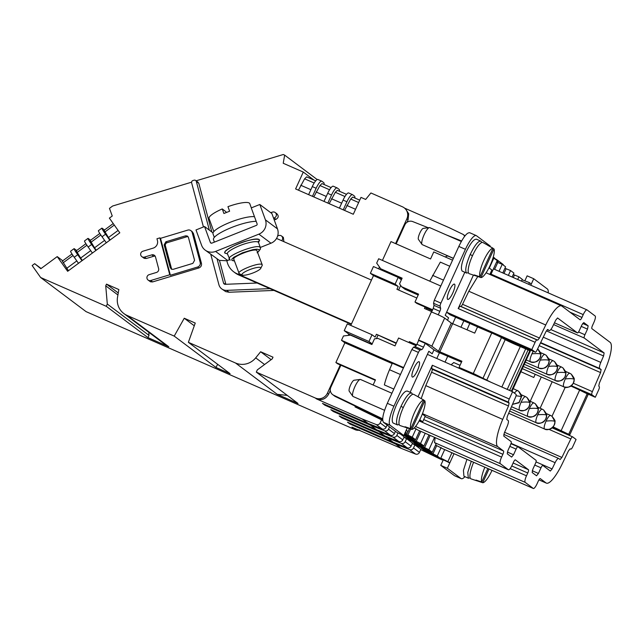 <?xml version="1.0" encoding="UTF-8"?>
<svg xmlns="http://www.w3.org/2000/svg" width="643" height="643" viewBox="0 0 643 643"><rect width="100%" height="100%" fill="white"/><g stroke="black" fill="none" stroke-linecap="round" stroke-linejoin="round"><path stroke-width="0.96" d="M226.191 212.528L225.878 211.668L222.253 208.943A21.661 4.614 160 0 0 209.063 218.475L213.846 231.584M242.154 274.955A10.031 2.138 -20 0 1 249.371 269.755A10.031 2.138 -20 0 1 260.624 267.592A10.031 2.138 -20 0 1 260.745 268.356A10.031 2.138 -20 0 1 252.12 273.283A10.031 2.138 -20 0 1 242.347 275.067A10.031 2.138 -20 0 1 242.154 274.955M251.317 207.882L249.765 203.622A21.661 4.614 160 0 0 249.355 203.1A21.661 4.614 160 0 0 227.952 206.676L229.607 211.217L223.909 213.492L222.253 208.943M242.347 275.067L239.453 273.805A12.378 2.636 -20 0 1 239.204 273.661C235.298 271.531 259.483 261.886 261.998 264.578A12.378 2.636 -20 0 1 262.231 264.876A12.378 2.636 -20 0 1 262.151 265.519L260.745 268.356M239.204 273.661L233.827 259.266M262.231 264.876L256.854 250.481C254.339 247.788 230.154 257.433 234.06 259.571M254.491 216.715A23.212 4.943 160 0 0 229.093 222.735A23.212 4.943 160 0 0 212.994 233.779L214.32 237.396M256.171 221.337A24.764 5.273 160 0 0 229.141 228.506A24.764 5.273 160 0 0 213.492 239.646L214.392 242.122M258.494 242.435L259.651 240.193L259.298 239.743C257.087 238.834 253.189 239.164 247.619 240.715C237.219 242.998 220.895 252.217 225.396 253.262L227.381 253.792M225.042 252.795L225.396 253.262M211.909 243.118L256.348 225.396A1.238 1.198 -53.1 0 0 257.079 223.804L251.268 207.898L259.82 204.49L265.414 219.834A11.14 10.786 126.9 0 1 258.888 234.148L215.59 251.413A11.14 10.786 126.9 0 1 201.597 245.272L196.002 229.937L204.546 226.529L210.349 242.435A1.238 1.198 -53.1 0 0 211.909 243.118M213.018 232.895L204.546 226.529M260.327 247.459L270.968 243.215A11.14 10.786 -53.1 0 0 276.546 238.449C278.29 235.362 278.612 232.187 277.495 228.9L271.893 213.564L259.82 204.49M225.388 253.229C219.568 250.055 255.552 235.708 259.29 239.71L259.651 240.193M205.165 250.095L219.319 260.383L226.891 260.761A11.14 10.786 -53.1 0 0 227.662 260.487L229.664 259.684M351.279 324.337L238.593 274.899A18.567 17.972 126.9 0 1 235.129 272.873L233.634 271.756A18.567 17.972 126.9 0 1 226.891 260.761M351.456 323.951L237.098 273.773A18.567 17.972 126.9 0 1 233.634 271.756M276.546 238.449L371.453 280.083M487.868 468.538L481.736 481.993A15.938 3.906 -66.3 0 1 484.862 467.212M477.178 480.466L477.01 480.827A16.477 4.043 -66.3 0 1 476.72 480.771A16.477 4.043 -66.3 0 1 476.439 480.618A16.477 4.043 -66.3 0 1 476.013 480.08L481.736 481.993M492.016 470.355A15.938 3.906 -66.3 0 1 482.732 482.74L477.01 480.827M482.732 482.74L488.985 469.028M476.72 480.771L471.014 478.858A17.023 4.179 -66.3 0 1 470.716 478.705A17.023 4.179 -66.3 0 1 473.626 462.285M470.194 477.942L468.289 478.143L467.791 472.324L471.287 461.256M553.285 426.944L569.778 434.821L553.044 427.217M571.024 386.13A17.023 0.948 24.5 0 1 579.624 390.1L588.232 394.328L569.778 434.821M551.75 294.398L547.201 292.428M466.931 459.351L463.434 470.371L463.933 476.23L468.466 478.255M520.91 371.71L533.77 377.489L535.217 374.314M524.849 280.846L527.131 275.839L533.722 278.732L547.434 289.029A17.948 4.405 113.7 0 1 548.222 292.854M522.084 279.753L529.438 282.663L531.295 284.061L530.78 285.219L533.722 278.732M461.28 478.681L454.689 475.788A17.948 4.405 113.7 0 1 454.464 475.659L461.063 478.553A17.948 4.405 113.7 0 0 461.28 478.681A17.948 4.405 113.7 0 0 464.921 476.696M461.063 478.553L447.351 468.257L449.891 462.695L440.809 458.105L442.014 459.89L420.715 449.618M454.464 475.659L440.76 465.363L447.351 468.257M440.76 465.363L443.292 459.801L442.28 459.311M454.014 453.685L449.899 462.703L454.014 453.685M410.773 428.672A15.938 3.906 -66.3 0 1 414.582 412.332A15.938 3.906 -66.3 0 1 423.809 400.067L410.773 428.672L405.05 426.759A16.477 4.043 -66.3 0 0 405.468 427.306A16.477 4.043 -66.3 0 0 405.757 427.458L400.042 425.545A17.023 4.179 -66.3 0 1 399.753 425.385A17.023 4.179 -66.3 0 1 403.249 407.622A17.023 4.179 -66.3 0 1 413.722 394.376L418.995 397.278A16.477 4.043 -66.3 0 1 419.115 397.358A16.477 4.043 -66.3 0 1 419.365 397.607M423.809 400.067L418.545 397.157A16.477 4.043 -66.3 0 1 418.995 397.278M406.207 427.153L406.046 427.515A16.477 4.043 -66.3 0 1 405.757 427.458M424.806 400.814A15.938 3.906 -66.3 0 1 420.996 417.154A15.938 3.906 -66.3 0 1 411.769 429.428L424.806 400.814L423.737 400.219M411.769 429.428L406.046 427.515M479.967 276.836A15.938 3.906 -66.3 0 1 483.777 260.495A15.938 3.906 -66.3 0 1 493.012 248.222L479.967 276.836L474.245 274.923A16.477 4.043 -66.3 0 0 474.671 275.461A16.477 4.043 -66.3 0 0 474.952 275.614L469.245 273.701A17.023 4.179 -66.3 0 1 468.948 273.548A17.023 4.179 -66.3 0 1 472.452 255.785A17.023 4.179 -66.3 0 1 482.917 242.532L488.198 245.441A16.477 4.043 -66.3 0 1 488.318 245.513A16.477 4.043 -66.3 0 1 488.559 245.763M493.012 248.222L487.74 245.313A16.477 4.043 -66.3 0 1 488.198 245.441M475.41 275.308L475.241 275.67A16.477 4.043 -66.3 0 1 474.952 275.614M492.94 248.383L494.001 248.97A15.938 3.906 -66.3 0 1 490.191 265.31A15.938 3.906 -66.3 0 1 480.964 277.583L475.241 275.67M480.964 277.583L494.001 248.97M360.643 379.547A9.283 2.275 113.7 0 0 360.53 379.483A9.283 2.275 113.7 0 0 360.184 379.442L354.06 380.23A6.068 1.487 113.7 0 0 350.483 385.213A6.068 1.487 113.7 0 0 349.237 391.217L352.798 396.265A9.283 2.275 113.7 0 0 352.951 396.418A9.283 2.275 113.7 0 0 353.063 396.49A9.283 2.275 113.7 0 0 353.192 396.522M429.837 227.702A9.283 2.275 113.7 0 0 429.725 227.638A9.283 2.275 113.7 0 0 429.379 227.598L423.255 228.386A6.068 1.487 113.7 0 0 419.686 233.369A6.068 1.487 113.7 0 0 418.432 239.381L422.001 244.42A9.283 2.275 113.7 0 0 422.154 244.573A9.283 2.275 113.7 0 0 422.266 244.645A9.283 2.275 113.7 0 0 422.387 244.686M399.231 424.621L397.318 424.83C395.606 422.322 396.844 416.142 401.039 406.296C405.669 396.779 409.253 392.367 411.801 393.05L412.493 394.4M407.228 391.016L411.801 393.05M468.425 272.785L466.521 272.986C464.809 270.478 466.046 264.297 470.242 254.451C474.872 244.935 478.456 240.522 480.996 241.213L481.687 242.556M476.431 239.172L480.996 241.213M421.792 349.559L415.201 346.665L413.537 347.156L420.136 350.049L421.792 349.559A3.094 0.756 113.7 0 0 423.488 347.188L425.256 343.322L418.657 340.428A7.427 0.418 24.5 0 1 418.497 340.243A7.427 0.418 24.5 0 1 423.761 342.197A7.427 0.418 24.5 0 1 431.847 346.215L438.502 351.215L451.314 323.091L474.711 333.114L477.532 326.933L491.75 333.01A9.283 0.514 24.5 0 1 492.948 333.532A9.283 0.514 24.5 0 1 501.492 337.615L505.213 339.625A10.835 0.603 24.5 0 0 515.18 344.399L530.403 350.877L511.949 391.37L510.984 391.04M461.803 369.468L459.078 367.418L474.494 374.025L486.759 380.117L505.213 339.625M491.477 382.489A10.835 0.603 24.5 0 1 486.759 380.117M501.355 386.821L511.949 391.37M360.184 379.442A9.283 2.275 113.7 0 0 354.711 387.07A9.283 2.275 113.7 0 0 352.798 396.265M429.379 227.598A9.283 2.275 113.7 0 0 423.906 235.225A9.283 2.275 113.7 0 0 422.001 244.42M383.775 271.073L380.696 268.758L402.132 278.162L399.536 283.852L401.545 286.682L418.577 294.156L414.992 302.025L416.857 303.432L425.103 307.049L424.46 308.455L431.766 311.662M426.132 309.187L426.598 308.166L432.233 310.641M425.103 307.049L426.598 308.166M396.321 343.008L376.428 334.28L396.144 343.394M376.46 338.596L377.923 335.397M376.428 334.28L375.142 337.093L372.032 334.754L368.953 341.497L372.168 343.909M398.604 290.017L400.677 285.46M350.789 325.43L373.487 275.622L398.21 286.473L395.099 284.134L398.178 277.39L401.385 279.801M398.21 286.473L396.932 289.286L416.825 298.014M410.596 343.29L410.837 342.759L416.431 345.211M416.632 344.833L409.342 341.634L410.837 342.759M409.342 341.634L408.924 342.55M407.445 391.145C404.881 390.478 401.296 394.89 396.683 404.383C392.495 414.196 391.257 420.369 392.961 422.917L397.503 424.943M476.64 239.3C474.076 238.633 470.491 243.054 465.886 252.546C461.698 262.352 460.452 268.525 462.164 271.073L466.705 273.098M348.257 335.389L348.836 334.111L344.23 330.647L368.953 341.497M348.836 334.111L372 344.278M344.23 330.647L347.3 323.903L372.032 334.754M373.487 275.622L370.368 273.291L395.099 284.134M370.368 273.291L373.446 266.54L398.178 277.39M459.078 367.418L461.899 361.237L439.86 351.809L455.614 317.224M418.497 340.243L431.308 312.12A7.427 0.418 24.5 0 1 436.573 314.081A7.427 0.418 24.5 0 1 444.659 318.092L451.314 323.091M439.86 351.809L438.502 351.215M461.481 362.154L437.16 351.753L433.969 349.872L432.176 353.803L433.969 349.872L425.256 343.322M413.537 347.156L411.841 349.527L387.319 403.322C383.019 413.393 381.749 419.734 383.501 422.347L397.205 432.643L403.804 435.536L390.092 425.24A17.948 4.405 113.7 0 1 393.918 406.215L418.432 352.42A3.094 0.756 113.7 0 1 420.136 350.049M415.201 346.665L416.897 344.294L423.488 347.188M418.657 340.428L416.897 344.294M438.237 314.829L439.828 311.333L433.237 308.439L431.557 312.12M433.237 308.439L434.009 305.377L440.608 308.27L440.125 306.172A3.094 0.756 113.7 0 1 440.905 303.11L465.419 249.315A17.948 4.405 113.7 0 1 476.246 235.587A17.948 4.405 113.7 0 1 476.463 235.716L490.175 246.012L489.942 246.526M469.872 232.822C467.236 232.139 463.555 236.672 458.829 246.422L434.306 300.217L433.535 303.279L434.009 305.377M412.259 376.967A8.359 2.05 113.7 0 0 412.364 377.031A8.359 2.05 113.7 0 0 417.5 370.416A8.359 2.05 113.7 0 0 419.18 361.784A8.359 2.05 113.7 0 0 419.075 361.72A8.359 2.05 113.7 0 0 413.939 368.335A8.359 2.05 113.7 0 0 412.259 376.967M447.624 299.357A8.359 2.05 113.7 0 0 447.729 299.421A8.359 2.05 113.7 0 0 452.865 292.814A8.359 2.05 113.7 0 0 454.545 284.174A8.359 2.05 113.7 0 0 454.448 284.118A8.359 2.05 113.7 0 0 449.304 290.724A8.359 2.05 113.7 0 0 447.624 299.357M439.828 311.333A3.094 0.756 113.7 0 0 440.608 308.27M405.379 432.072L407.236 433.47L409.438 428.648L408.088 431.606L406.231 430.207L407.26 427.916L403.804 435.536M477.781 276.514L468.811 291.239L545.738 324.996L539.461 338.025L537.725 340.155L536.953 339.93A3.094 0.756 -66.3 0 0 535.113 342.301L531.801 349.567L446.628 312.193L445.213 315.287L448.581 317.811L447.48 320.214L448.581 317.811L445.213 315.287L464.817 272.27M410.121 392.286L428.817 351.279L432.176 353.803L428.817 351.279L427.402 354.373L512.575 391.748L509.264 399.006A3.094 0.756 -66.3 0 0 508.557 402.237L431.63 368.479L432.16 369.235A3.094 0.756 -66.3 0 1 431.566 372.217L425.795 385.631L421.197 398.62M453.789 362.556L451.089 364.766M469.768 323.437L467.019 329.827M565.277 378.92C567.222 374.925 568.75 373.044 569.843 373.294L571.233 374.105L574.014 379.177C572.656 378.55 569.738 378.47 565.277 378.92C563.517 383.059 562.987 385.687 563.694 386.789C567.721 389.537 575.308 383.935 574.014 379.177L574.167 379.402C573.443 385.736 569.979 388.211 563.782 386.845L563.895 386.877M452.559 260.174L433.768 251.927L430.561 258.96L390.992 241.599L382.424 260.407M445.261 256.975A27.858 6.832 -66.3 0 1 448.308 256.219L453.355 258.43M378.598 268.798L379.434 266.974M380.696 268.758L376.685 263.1L378.663 258.759L440.785 286.014M375.263 380.294L337.511 363.729L335.895 362.507L344.865 342.832L341.497 340.3L343.483 335.959L350.459 335.124L371.887 344.527L374.483 338.837L377.963 338.419L395.003 345.894L398.588 338.017L416.125 345.709M449.787 266.258L440.334 262.111L429.733 281.16M461.61 240.972L446.097 234.824M428.246 227.743L412.702 221.578A6.189 5.988 126.9 0 0 404.841 224.873L396.176 243.874M340.886 365.208L330.848 387.223A6.189 5.988 126.9 0 0 332.624 394.585L334.497 395.984A6.189 5.988 126.9 0 0 335.461 396.578L333.596 395.172A6.189 5.988 126.9 0 1 332.624 394.585M333.596 395.172L382.689 418.85M401.545 286.682L404.905 289.205L418.183 295.033M398.459 277.607L401.73 279.038M468.811 291.239L462.526 304.276A3.094 0.756 -66.3 0 1 460.798 306.406L460.026 306.172L458.178 308.544L473.417 275.1M414.992 302.025L432.635 309.765M335.895 362.507L375.456 379.868L373.117 385.004M393.821 389.063L384.369 384.916A27.858 6.832 -66.3 0 1 389.521 369.717L392.326 363.207L403.394 368.061M392.166 363.584L344.865 342.832M341.497 340.3L403.619 367.555M417.99 396.731L432.337 365.256L431.63 368.479M488.977 267.834L491.871 270.004L489.845 274.44M330.317 390.47L328.653 394.135C325.824 399.038 321.797 400.645 316.565 398.949L362.17 418.963L376.227 424.533A3.094 2.998 -53.1 0 0 380.166 422.893L381.548 419.847L355.04 406.906L355.402 406.127L380.592 418.28M355.04 406.906L380.994 419.421L380.31 418.906L380.664 418.127L382.673 419.099M408.088 431.606L406.046 430.617M355.378 406.183L335.461 396.578M439.434 352.726L436.806 358.497M446.628 312.193L450.172 314.837M531.801 349.567L535.265 352.171L497.135 335.437M545.738 324.996A27.858 6.832 -66.3 0 1 561.508 305.883A27.858 6.832 -66.3 0 1 561.853 306.084L580.058 319.764A3.094 0.756 -66.3 0 0 580.099 319.788A3.094 0.756 -66.3 0 0 581.963 317.425L583.241 314.612A6.189 1.519 -66.3 0 1 586.979 309.878A6.189 1.519 -66.3 0 1 587.051 309.918L595.145 316.002A6.189 1.519 -66.3 0 1 593.827 322.561L592.549 325.374A3.094 0.756 -66.3 0 0 591.89 328.653L610.094 342.333A27.858 6.832 -66.3 0 1 605.151 369.629L599.38 383.043L598.778 386.025L599.316 386.773A3.094 0.756 -66.3 0 1 598.609 390.004L595.297 397.27L591.825 394.665A3.094 0.756 -66.3 0 1 592.38 391.627L600.57 372.586L601.117 369.556L599.702 368.495A6.189 1.519 -66.3 0 1 600.803 362.427L603.576 355.981L604.123 352.943L584.27 338.025A3.094 0.756 -66.3 0 1 584.929 334.746L587.493 329.128L588.152 325.848L583.796 322.569L581.891 324.916L579.327 330.542A3.094 0.756 -66.3 0 1 577.462 332.905A3.094 0.756 -66.3 0 1 577.422 332.881L557.569 317.964L555.777 320.069L552.755 326.331A6.189 1.519 -66.3 0 1 549.251 330.582A6.189 1.519 -66.3 0 1 549.178 330.534L547.764 329.473L545.971 331.579L537.058 350.073A3.094 0.756 -66.3 0 1 535.306 352.195A3.094 0.756 -66.3 0 1 535.265 352.171M422.322 414.036L425.232 416.222L422.668 421.848L419.775 419.67M425.071 416.584L503.533 451.008L497.778 446.684A27.858 6.832 -66.3 0 1 502.722 419.389L508.492 405.966L509.095 402.984L508.557 402.237M503.533 451.008A3.094 0.756 -66.3 0 1 502.874 454.288L501.596 457.101L419.123 420.916M513.114 462.992L528.433 469.711L515.365 459.89A3.094 0.756 -66.3 0 0 515.324 459.874A3.094 0.756 -66.3 0 0 513.46 462.237L512.182 465.05A6.189 1.519 -66.3 0 1 508.444 469.784A6.189 1.519 -66.3 0 1 508.372 469.736L500.278 463.659A6.189 1.519 -66.3 0 1 501.596 457.101M528.433 469.711A3.094 0.756 -66.3 0 1 527.774 472.991L526.496 475.804L510.108 468.618M512.575 391.748L516.048 394.352A3.094 0.756 -66.3 0 1 515.493 397.382L507.311 416.423L506.756 419.453L508.171 420.514A6.189 1.519 -66.3 0 1 507.07 426.582L504.297 433.036L503.75 436.067L511.153 441.628A3.094 0.756 -66.3 0 1 510.494 444.908L507.93 450.534L507.271 453.813L511.627 457.085L513.532 454.746L516.096 449.119A3.094 0.756 -66.3 0 1 517.961 446.756A3.094 0.756 -66.3 0 1 518.001 446.772L536.053 460.34A3.094 0.756 -66.3 0 1 535.394 463.619L532.83 469.237L532.171 472.517L536.527 475.796L538.432 473.449L540.996 467.823A3.094 0.756 -66.3 0 1 542.861 465.46A3.094 0.756 -66.3 0 1 542.901 465.484L550.304 471.046L552.096 468.948L555.118 462.679A6.189 1.519 -66.3 0 1 558.622 458.435A6.189 1.519 -66.3 0 1 558.695 458.475L560.109 459.536L561.902 457.438L570.815 438.944A3.094 0.756 -66.3 0 1 572.567 436.822A3.094 0.756 -66.3 0 1 572.608 436.838L576.072 439.45L572.76 446.716A3.094 0.756 -66.3 0 1 570.92 449.087L570.148 448.854L568.412 450.984L562.135 464.021A27.858 6.832 -66.3 0 1 546.365 483.126A27.858 6.832 -66.3 0 1 546.02 482.925L540.265 478.601A3.094 0.756 -66.3 0 0 540.224 478.577A3.094 0.756 -66.3 0 0 538.36 480.948L537.082 483.753A6.189 1.519 -66.3 0 1 533.344 488.487A6.189 1.519 -66.3 0 1 533.272 488.447L525.178 482.363A6.189 1.519 -66.3 0 1 526.496 475.804M419.397 420.409L422.668 421.848M380.31 418.906L382.681 420.056M445.044 362.113L447.713 356.27M460.943 327.231L463.852 320.841M595.297 397.27L586.456 393.387M417.862 430.03A6.189 1.519 -66.3 0 1 417.773 429.998A6.189 1.519 -66.3 0 1 417.701 429.958L414.269 427.941M403.997 435.11L420.562 443.485L423.922 446.009L406.119 438.18L428.905 449.746L432.265 452.278L436.131 443.799L434.507 442.585L435.158 437.626M442.762 448.734L435.552 445.06M464.527 236.463A3.094 2.998 -53.1 0 0 462.92 234.317L449.312 227.751L404.624 208.147M196.123 180.812L283.266 154.513L284.648 155.116L283.233 163.266L303.287 172.067L295.603 188.938L353.296 214.256L360.988 197.385L365.658 199.434L370.907 192.964L402.454 206.805A9.283 8.986 126.9 0 1 404.19 207.818L405.436 208.75L408.699 213.741L408.096 219.793L406.947 222.317M353.345 424.758L349.929 424.018L395.541 444.032L409.599 449.602L415.515 454.046A3.094 2.998 126.9 0 0 419.445 452.399L420.835 449.353L414.92 444.908L412.243 443.622M432.265 452.278L413.811 443.959L437.248 456.016L440.608 458.539L425.73 451.804L441.146 459.239M413.811 443.959L413.288 443.766M405.476 437.69L404.945 437.497M404.728 433.503L412.219 437.216L415.579 439.74L404.246 434.564M407.236 433.47L405.194 432.49M382.754 420.747L381.548 419.847M336.667 412.227L333.243 411.488L378.856 431.493L392.913 437.071L398.829 441.516A3.094 2.998 126.9 0 0 402.759 439.868L404.15 436.822L400.525 434.097M345.01 418.489L341.586 417.749L387.199 437.762L401.256 443.34L407.172 447.777A3.094 2.998 126.9 0 0 411.102 446.138L412.493 443.091L406.577 438.647L403.908 437.353M425.73 448.533L412.87 441.918L416.953 444.988L425.73 448.533M404.383 434.266L410.113 436.798L404.632 433.728M417.395 442.263L404.527 435.657L408.61 438.719L417.395 442.263M434.073 454.794L421.213 448.187L425.296 451.257L434.073 454.794M490.738 274.834L497.248 260.544L493.077 257.698M502.794 272.937L505.591 266.813L502.223 264.289L496.581 261.998M512.125 277.037L513.926 273.074L510.566 270.55L504.924 268.268M521.457 281.128L522.269 279.343L518.909 276.82L513.267 274.537M489.299 268.075L493.888 258.02M508.364 275.389L510.566 270.55M503.967 273.46L506.097 268.782M529.438 282.663L528.691 284.302M517.695 279.48L518.909 276.82M513.299 277.551L514.44 275.051M499.032 271.29L502.223 264.289M494.636 269.361L497.762 262.513M410.66 429.058L407.895 435.126M416.085 428.736L412.219 437.216M419.646 430.818L415.579 439.74M430.151 435.432L424.581 447.665M420.819 431.34L416.238 441.395M425.216 433.261L420.562 443.485M428.977 434.917L423.922 446.009M434.547 437.361L428.905 449.746M436.71 445.615L432.924 453.934M441.106 447.544L437.248 456.016M444.683 449.586L440.608 458.539M447.922 461.537L451.925 452.76M317.176 179.55L284.648 155.116M404.19 207.818A9.283 8.986 126.9 0 1 406.858 218.861L395.574 243.609M340.284 364.943L327.408 393.194A9.283 8.986 126.9 0 1 315.319 398.017L316.565 398.949M387.199 437.762L393.114 442.207L347.501 422.194L349.929 424.018M378.856 431.493L384.771 435.938L339.158 415.925L341.586 417.749M328.324 405.958L324.908 405.219L370.513 425.232L376.428 429.669L330.815 409.663L333.243 411.488M362.17 418.963L368.085 423.407L322.473 403.394L324.908 405.219M359.373 430.006A9.283 8.986 126.9 0 1 357.026 429.347L351.93 427.113L355.667 429.918L86.082 311.638L40.638 277.503L106.28 306.301L147.994 337.631L168.779 346.754L127.073 315.424L174.213 336.104L215.919 367.434L230.081 373.655L188.375 342.317L235.515 362.998L277.221 394.336L298.006 403.458L256.3 372.12L315.319 398.017M395.541 444.032L401.449 448.468L357.026 429.347M387.11 425.063L386.073 427.33A3.094 2.998 126.9 0 1 382.143 428.977L368.085 423.407M497.899 262.569A3.094 2.998 -53.1 0 0 496.283 259.386L495.182 258.848M409.599 449.602A3.094 2.998 -53.1 0 0 413.529 447.954L414.92 444.908M496.766 259.676L502.681 264.12A3.094 2.998 126.9 0 1 503.622 265.334M415.515 454.046L401.449 448.468M441.5 458.451L442.368 459.11L442.014 459.89M370.513 425.232L384.57 430.802A3.094 2.998 -53.1 0 0 388.509 429.154L389.537 426.888M395.453 431.324L394.416 433.599A3.094 2.998 126.9 0 1 390.486 435.247L376.428 429.669M392.913 437.071A3.094 2.998 -53.1 0 0 396.844 435.424L397.961 432.972M398.829 441.516L384.771 435.938M401.256 443.34A3.094 2.998 -53.1 0 0 405.186 441.693L406.577 438.647M493.269 257.047L494.338 257.851A3.094 2.998 126.9 0 1 495.279 259.065M407.172 447.777L393.114 442.207M416.953 444.988L417.307 444.2M408.61 438.719L408.972 437.931M425.296 451.257L425.65 450.47M443.292 459.801L449.779 462.928M359.75 430.175A9.283 8.986 126.9 0 1 355.667 429.918M40.638 277.503L32.15 265.535L34.666 263.678L40.83 268.702L57.219 256.605L67.652 271.306L119.807 232.822L109.374 218.122L112.26 216L109.463 208.356L112.629 206.017L191.574 182.186M127.073 315.424A17.329 16.774 126.9 0 1 123.834 313.527A17.329 16.774 126.9 0 1 117.524 297.227L118.859 289.551L106.497 284.126L105.725 285.814L107.309 304.051L106.28 306.301M188.375 342.317L195.247 323.059L184.252 318.237L174.213 336.104M256.3 372.12L257.329 369.87L272.23 358.866L273.002 357.178L260.632 351.753L255.697 357.854A17.329 16.774 126.9 0 1 235.515 362.998M198.872 267.954L197.626 267.014L170.387 275.236L160.501 238.336L159.882 237.87L156.956 238.754L157.422 240.506A6.189 5.988 -53.1 0 1 153.138 248.134L142.883 251.228A3.094 2.998 -53.1 0 0 141.814 256.629L144.257 258.373L146.323 258.486L153.645 256.276L151.78 254.877A3.094 2.998 -53.1 0 1 155.485 256.919L158.628 268.637A3.094 2.998 -53.1 0 1 156.482 272.447L149.16 274.657A3.094 2.998 -53.1 0 0 148.091 280.059L150.534 281.803L152.6 281.923L198.872 267.954C200.946 267.102 201.806 265.575 201.444 263.381L193.439 233.505L192.161 231.593M153.645 256.276A3.094 2.998 126.9 0 1 155.204 256.227M211.852 232.01L198.8 183.295L197.811 182.138M225.854 284.286L219.464 260.439M210.767 254.298L218.917 284.728A8.046 7.788 -53.1 0 0 221.69 288.86L225.685 291.609L229.085 292.243L273.99 290.427M274.199 219.89L276.008 219.343C278.773 217.575 278.941 215.662 276.506 213.597M283.876 241.664L283.362 237.371L281.489 235.965A3.094 2.998 -53.1 0 0 278.845 235.515L277.68 235.868M277.221 394.336L287.252 395.381M215.919 367.434L217.664 364.324M184.252 318.237L194.274 325.768M168.779 346.754A17.329 16.774 126.9 0 1 165.54 344.865L123.834 313.527M147.994 337.631L149.015 335.389L148.742 332.246M107.309 304.051L149.015 335.389M34.666 263.678L41.096 268.509M303.287 172.067L313.913 180.048M315.713 180.836L306.631 176.857L304.605 178.81L298.456 190.191M62.773 260.777L57.219 256.605M62.435 261.211L68.431 270.727M105.725 285.814L117.918 294.968M106.497 284.126L118.264 292.967M260.632 351.753L271.161 359.662M148.091 280.059A3.094 2.998 -53.1 0 0 150.727 280.517L169.768 274.77L170.387 275.236M151.78 254.877L144.458 257.087L146.323 258.486M141.814 256.629A3.094 2.998 -53.1 0 0 144.458 257.087M160.501 238.336L187.74 230.114A3.713 3.593 -53.1 0 1 192.193 232.565L200.198 262.44L201.444 263.381M197.626 267.014A3.713 3.593 -53.1 0 0 200.198 262.44M203.445 226.963L191.63 182.837A1.857 1.8 -53.1 0 1 192.916 180.554L194.082 180.201A1.857 1.8 -53.1 0 1 196.308 181.422L209.361 230.138M217.109 259.065L223.515 283.008A1.857 1.8 -53.1 0 0 225.291 284.31L257.112 283.024M269.883 288.627L226.593 290.371L229.085 292.243M221.69 288.86A8.046 7.788 -53.1 0 0 226.593 290.371M270.679 212.648L272.576 212.077A3.094 2.998 -53.1 0 1 276.329 215.518A3.094 2.998 -53.1 0 1 274.143 217.937L273.556 218.114M281.634 240.675A3.094 2.998 -53.1 0 0 281.489 235.965M308.616 194.652L312.297 186.574A9.283 2.275 -66.3 0 1 317.899 179.469L321.741 181.157A9.283 2.275 -66.3 0 1 321.862 181.23L323.726 182.628A9.283 2.275 -66.3 0 1 324.136 184.533M331.097 187.587L321.966 183.577L319.933 185.538L313.784 196.919M312.466 196.34L316.147 188.262A9.283 2.275 -66.3 0 1 321.741 181.157M324.008 201.404L327.689 193.326A9.283 2.275 -66.3 0 1 333.283 186.221L337.133 187.909A9.283 2.275 -66.3 0 1 337.245 187.981L339.11 189.38A9.283 2.275 -66.3 0 1 339.528 191.284M346.489 194.339L337.35 190.328L335.316 192.289L329.176 203.67M327.85 203.092L331.531 195.014A9.283 2.275 -66.3 0 1 337.133 187.909M339.391 208.155L343.073 200.077A9.283 2.275 -66.3 0 1 348.667 192.972L352.517 194.66A9.283 2.275 -66.3 0 1 352.629 194.733L354.502 196.131A9.283 2.275 -66.3 0 1 354.912 198.036M359.726 200.15L352.734 197.079L350.708 199.041L344.56 210.422M343.233 209.843L346.923 201.757A9.283 2.275 -66.3 0 1 352.517 194.66M346.818 205.463L355.563 209.296M331.434 198.711L341.65 203.196M316.051 191.96L326.266 196.445M300.715 185.232L310.874 189.693M104.158 230.427L108.45 237.54L118.103 230.419M108.45 237.54L110.162 239.943M109.8 240.209L105.532 234.197A9.283 0.691 -126.4 0 1 101.883 228.128A9.283 0.691 -126.4 0 1 102.181 228.257L104.045 229.655A9.283 0.691 -126.4 0 1 104.463 230.017M105.532 234.197L102.052 236.769L106.32 242.781M102.052 236.769A9.283 0.691 -126.4 0 1 98.411 230.7L101.883 228.128M104.616 240.369L94.545 247.804L96.249 250.207M90.253 240.683L94.545 247.804M95.887 250.473L91.619 244.461A9.283 0.691 -126.4 0 1 87.978 238.392A9.283 0.691 -126.4 0 1 88.276 238.513L90.141 239.919A9.283 0.691 -126.4 0 1 90.55 240.281M91.619 244.461L88.147 247.025L92.415 253.037M88.147 247.025A9.283 0.691 -126.4 0 1 84.498 240.956L87.978 238.392M90.703 250.633L80.632 258.06L82.344 260.471M76.34 250.947L80.632 258.06M81.983 260.736L77.715 254.724A9.283 0.691 -126.4 0 1 74.066 248.656A9.283 0.691 -126.4 0 1 74.363 248.777L76.236 250.183A9.283 0.691 -126.4 0 1 76.646 250.545M77.715 254.724L74.234 257.288L78.502 263.3M74.234 257.288A9.283 0.691 -126.4 0 1 70.593 251.22L74.066 248.656M76.798 260.897L66.727 268.324M159.882 237.87L169.768 274.77M187.129 235.957L185.481 235.86L165.862 241.784L164.142 244.83L170.266 267.681L171.577 269.224L173.232 269.313L192.852 263.389L194.572 260.343L188.447 237.492L187.595 236.222M171.118 268.951L171.577 269.224M258.406 242.146L258.365 241.085M188.134 236.801A2.476 2.395 -53.1 0 0 186.727 236.793L167.108 242.716A2.476 2.395 -53.1 0 0 165.388 245.771L171.504 268.613A2.476 2.395 -53.1 0 0 171.818 269.313M234.406 260.857L231.93 260.423L231.785 259.225L233.803 257.272L242.499 252.803L252.94 249.637L256.951 249.187L258.992 249.629L259.129 250.826L257.12 252.779M231.93 260.423L234.454 260.978M257.714 252.49L260.511 248.962L260.077 247.242C256.726 243.641 224.359 256.549 229.599 259.394M227.726 254.282C224.745 252.643 236.873 245.787 247.708 242.998C253.262 241.551 256.766 241.262 258.213 242.13A16.557 3.528 -20 0 1 258.526 242.532L260.391 247.643M230.194 260.206L227.429 253.913M210.349 242.435L211.37 243.199M277.495 228.9L265.414 219.834M227.662 260.487L215.59 251.413M258.888 234.148L270.968 243.215M237.098 273.773L238.593 274.899M565.213 387.303L552.007 416.278M552.184 381.757L540.112 408.241M561.17 430.593L579.624 390.1M587.188 393.741L568.734 434.234M530.21 401.296L541.293 376.975M403.257 407.606L401.039 406.296M472.46 255.761L470.242 254.451M483.046 378.108L501.492 337.615M525.797 348.602L507.343 389.095M501.853 387.014L520.3 346.521M509.73 390.172L528.184 349.679M529.848 350.539L511.394 391.032M473.296 373.503L491.75 333.01M431.847 346.215L444.659 318.092M383.501 422.347L390.092 425.24M387.319 403.322L393.918 406.215M411.841 349.527L418.432 352.42M433.535 303.279L440.125 306.172M434.306 300.217L440.905 303.11M458.829 246.422L465.419 249.315M556.934 372.651C555.174 376.798 554.644 379.418 555.351 380.527C559.386 383.268 566.965 377.666 565.671 372.908L562.89 367.836L561.5 367.024C560.407 366.783 558.88 368.656 556.934 372.651C561.395 372.201 564.313 372.289 565.671 372.908L565.824 373.133C565.101 379.466 561.636 381.95 555.439 380.576L555.56 380.616M565.824 373.133C566.411 372.803 565.43 371.035 562.89 367.836L561.5 367.024M555.351 380.527L523.298 366.478M540.249 360.12C538.488 364.26 537.966 366.888 538.665 367.989C542.7 370.73 550.287 365.136 548.993 360.377L546.204 355.306L544.822 354.494C543.721 354.245 542.202 356.126 540.249 360.12C544.717 359.67 547.627 359.75 548.993 360.377L549.146 360.602C548.415 366.936 544.951 369.412 538.762 368.045L538.874 368.077M549.146 360.602C549.725 360.273 548.744 358.505 546.204 355.306L544.822 354.494M538.665 367.989L525.275 362.13M546.052 421.101C544.291 425.24 543.761 427.868 544.468 428.969C548.503 431.71 556.091 426.116 554.796 421.35L552.007 416.286L550.625 415.474C549.524 415.225 548.005 417.098 546.052 421.101C550.521 420.651 553.43 420.731 554.796 421.35L554.949 421.583C554.218 427.908 550.754 430.392 544.565 429.026L544.677 429.058M554.949 421.583C555.528 421.245 554.547 419.485 552.007 416.286L550.625 415.474M544.468 428.969L508.661 413.272M529.366 408.562C527.606 412.71 527.083 415.33 527.79 416.439C531.817 419.18 539.405 413.578 538.111 408.819L535.322 403.748L533.939 402.944C532.838 402.695 531.319 404.568 529.366 408.562C533.835 408.112 536.752 408.201 538.111 408.819L538.263 409.044C537.532 415.378 534.076 417.862 527.879 416.487L527.991 416.527M538.263 409.044C538.842 408.715 537.87 406.947 535.322 403.748L533.939 402.944M527.79 416.439L510.55 408.884M512.503 404.351L519.078 402.422L521.425 396.289L518.644 391.217L513.21 388.613M516.056 395.766L521.577 396.514L519.086 402.735L512.487 404.383M514.287 393.026L517.165 390.349L518.644 391.217C521.184 394.416 522.164 396.184 521.577 396.514M521.031 402.301C519.271 406.44 518.74 409.061 519.448 410.17C523.474 412.91 531.062 407.316 529.768 402.55L526.979 397.487L525.596 396.675C524.503 396.426 522.976 398.298 521.031 402.301C525.492 401.843 528.409 401.931 529.768 402.55L529.92 402.775C529.189 409.109 525.733 411.592 519.536 410.226L519.648 410.258M529.92 402.775C530.507 402.446 529.527 400.685 526.979 397.487L525.596 396.675M519.448 410.17L511.49 406.697M537.709 414.831C535.949 418.971 535.426 421.599 536.125 422.7C540.16 425.449 547.748 419.847 546.454 415.089L543.665 410.017L542.282 409.205C541.181 408.956 539.662 410.837 537.709 414.831C542.178 414.381 545.087 414.462 546.454 415.089L546.606 415.314C545.875 421.647 542.411 424.131 536.222 422.756L536.334 422.789M546.606 415.314C547.185 414.984 546.204 413.216 543.665 410.017L542.282 409.205M536.125 422.7L509.602 411.078M540.803 354.333L540.65 354.108C539.284 353.489 536.375 353.401 531.906 353.851C530.145 357.998 529.623 360.619 530.322 361.728C534.357 364.468 541.945 358.866 540.65 354.108L537.861 349.036C540.401 352.235 541.382 354.004 540.803 354.333C540.072 360.667 536.616 363.15 530.419 361.776L530.531 361.808M531.906 353.851L533.24 351.287M530.322 361.728L526.263 359.959M548.592 366.389C546.831 370.529 546.301 373.149 547.008 374.258C551.043 376.999 558.622 371.405 557.336 366.639L554.547 361.575L553.157 360.763C552.064 360.514 550.537 362.387 548.592 366.389C553.06 365.931 555.97 366.02 557.336 366.639L557.481 366.864C556.758 373.197 553.293 375.681 547.097 374.314L547.217 374.347M557.481 366.864C558.068 366.534 557.087 364.774 554.547 361.575L553.157 360.763M547.008 374.258L524.286 364.3M574.167 379.402C574.754 379.073 573.773 377.304 571.233 374.105L569.843 373.294M563.694 386.789L522.309 368.648M535.113 342.301L458.178 308.544M432.337 365.256L509.264 399.006M443.469 280.123L432.546 275.325M485.803 330.47L450.092 314.797M536.953 339.93L460.026 306.172M400.452 374.515L389.521 369.717M537.725 340.155L460.798 306.406M539.461 338.025L462.526 304.276M549.178 330.534L547.217 329.674M577.422 332.881L554.459 322.81L577.462 332.905M588.152 325.848L582.695 323.453M587.493 329.128L581.224 326.379M584.929 334.746L578.555 331.957M584.27 338.025L553.607 324.57M604.123 352.943L550.81 329.554M603.576 355.981L546.349 330.872M600.803 362.427L543.271 337.189M599.702 368.495L540.667 342.59M601.117 369.556L540.49 342.952M600.57 372.586L539.188 345.661M592.38 391.627L573.435 383.316M591.825 394.665L571.523 385.752M583.241 314.612L491.043 274.159M581.963 317.425L569.883 312.12M497.778 446.684L422.475 413.642M502.722 419.389L425.795 385.631M508.492 405.966L431.566 372.217M509.095 402.984L432.16 369.235M502.874 454.288L423.721 419.558M500.278 463.659L415.555 426.486M508.372 469.736L417.701 429.958M527.774 472.991L511.74 465.958M525.178 482.363L434.507 442.585M533.272 488.447L442.601 448.661M538.947 479.823L546.02 482.925M572.527 436.806L552.297 427.933L572.567 436.822M570.815 438.944L549.21 429.46M561.902 457.438L504.61 432.305M555.118 462.679L511.072 443.357M552.096 468.948L536.021 461.891M540.996 467.823L534.727 465.074M538.432 473.449L532.259 470.74M517.92 446.74L510.968 443.694M516.096 449.119L509.827 446.371M513.532 454.746L507.359 452.037M406.858 218.861L408.096 219.793M328.653 394.135L327.408 393.194M376.227 424.533L382.143 428.977M380.166 422.893L386.073 427.33M419.445 452.399L413.529 447.954M394.416 433.599L388.509 429.154M402.759 439.868L396.844 435.424M411.102 446.138L405.186 441.693M384.57 430.802L390.486 435.247M255.697 357.854L264.57 364.517M152.6 281.923L150.727 280.517M193.439 233.505L192.193 232.565M198.8 183.295L196.308 181.422M223.515 283.008L225.259 284.31M276.008 219.343L274.143 217.937M343.073 200.077L346.923 201.757M327.689 193.326L331.531 195.014M312.297 186.574L316.147 188.262M304.605 178.81L314.178 183.014M104.865 232.019L114.293 225.058M73.013 255.52L63.143 262.802M319.933 185.538L329.562 189.765M335.316 192.289L344.945 196.517M350.708 199.041L358.641 202.529M90.96 242.274L100.822 235M77.047 252.538L86.918 245.256M186.727 236.793L185.481 235.86M171.504 268.613L170.266 267.681M164.142 244.83L165.388 245.771M167.108 242.716L165.862 241.784M227.116 253.463L227.413 253.881M384.57 410.306L353.063 396.49M391.909 393.251L360.53 379.483M453.411 258.309L422.266 244.645M461.312 241.495L429.725 227.638M469.647 232.694L476.246 235.587M561.411 366.976L557.103 365.087M544.725 354.438L540.425 352.549M550.529 415.418L546.228 413.529M533.851 402.888L529.543 400.999M460.05 365.296L453.693 362.507M525.508 396.618L521.2 394.73M542.186 409.157L537.886 407.268M553.068 360.707L548.76 358.818M569.754 373.245L565.446 371.357M535.306 352.195L497.296 335.517M485.296 330.253L450.132 314.821M561.508 305.883L486.092 272.793M549.251 330.582L547.209 329.682M586.979 309.878L493.462 268.846M508.444 469.784L417.773 429.998M533.344 488.487L442.673 448.71M546.365 483.126L538.922 479.863M558.622 458.435L503.815 434.387M517.961 446.756L510.976 443.686M463.402 234.607L465.026 235.828M192.153 231.593L190.915 230.66M198.157 182.339L195.673 180.474M277.085 213.934L275.212 212.536M103.997 230.363L113.224 223.555M62.275 261.146L71.992 253.977M90.092 240.619L99.81 233.457M76.187 250.883L85.897 243.713"/></g></svg>
